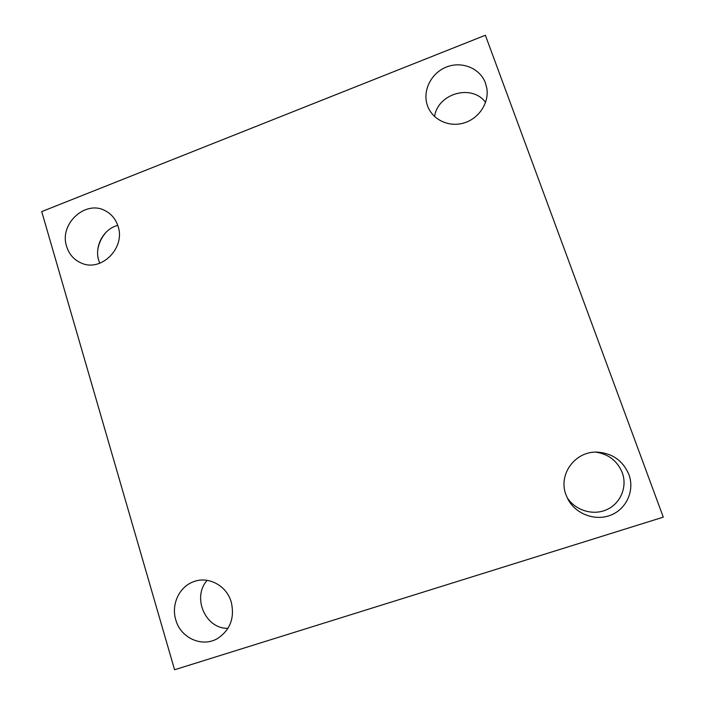 <?xml version="1.0" encoding="UTF-8"?>
<svg xmlns="http://www.w3.org/2000/svg" width="705" height="705" viewBox="0 0 705 705"><rect width="100%" height="100%" fill="white"/><g stroke="black" fill="none" stroke-linecap="round" stroke-linejoin="round"><path stroke-width="1.06" d="M41.718 211.606L485.366 35.25L663.282 517.153L174.576 669.75L41.718 211.606M175.774 619.81C171.024 604.546 179.229 586.842 193.381 581.792C208.186 575.765 226.613 585.485 231.231 602.035C234.835 617.642 230.359 629.75 217.819 638.342C202.423 647.895 180.568 638.087 175.774 619.81M565.956 494.751C557.884 474.183 575.509 450.583 597.875 452.152C612.733 453.456 623.079 460.929 628.913 474.571C634.826 490.389 626.569 508.957 610.883 515.099C595.267 521.436 575.729 514.104 567.939 499.228L565.956 494.751M427.494 105.732L427.3 105.168C422.321 90.496 431.354 72.721 446.741 66.922C462.057 60.912 480.193 68.385 485.481 83.119L486.864 88.53C489.191 103.212 478.589 118.907 463.555 123.093C448.556 127.446 432.306 119.515 427.494 105.732M66.631 246.433C58.832 223.688 86.142 199.03 105.97 211.147C111.892 214.505 115.928 219.581 118.079 226.375C125.649 247.966 101.15 272.324 81.357 263.088C74.025 259.916 69.116 254.364 66.631 246.433M106.367 231.963C101.643 237.188 98.762 243.278 97.704 250.231M117.761 225.388C102.41 229.169 93.042 248.936 99.828 263.229M485.569 102.428C472.068 83.639 437.726 93.368 434.588 116.554M566.987 497.307C574.928 510.244 592.72 515.928 606.564 509.741C620.488 503.705 627.582 486.961 622.277 472.694C617.333 460.876 608.477 454.02 595.707 452.134M207.155 580.338C191.769 597.267 205.419 629.151 227.997 628.305"/></g></svg>
